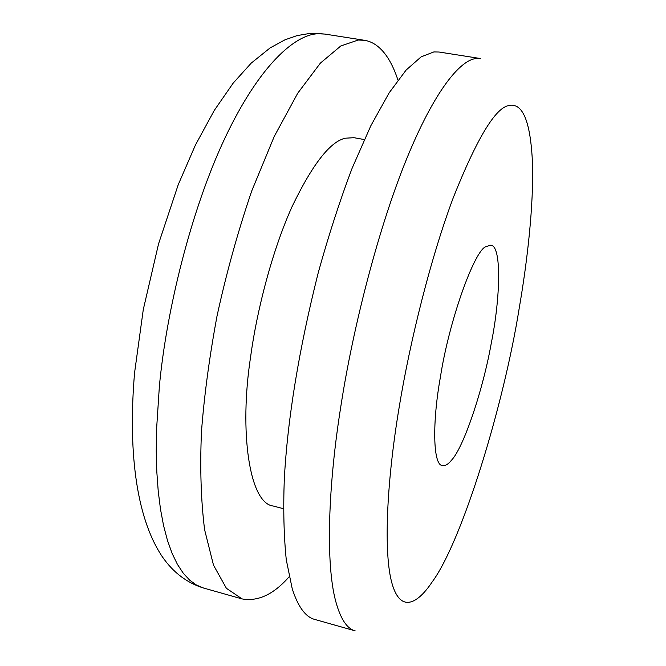 <?xml version="1.0" encoding="UTF-8"?>
<svg xmlns="http://www.w3.org/2000/svg" width="666" height="666" viewBox="0 0 666 666"><rect width="100%" height="100%" fill="white"/><g stroke="black" fill="none" stroke-linecap="round" stroke-linejoin="round"><path stroke-width="1" d="M439.094 52.031L433.824 51.94L421.112 56.868L406.127 70.055L389.169 92.807L370.87 125.683L352.189 168.073C339.885 200.549 328.563 235.464 318.215 272.819C298.934 349.492 287.637 418.24 284.299 479.079C283.192 509.199 283.849 536.097 286.272 559.773L292.232 588.769C298.06 606.868 305.586 617.099 314.818 619.455L355.178 630.86C346.936 628.779 340.401 618.756 335.581 600.79C325.433 562.487 328.305 484.507 340.9 405.994C353.03 327.173 378.513 227.855 406.443 159.374C434.382 90.767 460.015 60.356 475.799 58.55L480.527 58.55L439.094 52.031M364.302 139.552L353.912 137.696L345.488 138.187C330.294 141.359 312.429 164.294 291.899 206.993C272.552 250.033 257.068 309.141 250.616 356.818C239.044 431.743 249.317 503.454 273.243 506.027L283.45 508.691M397.943 80.07C394.713 70.213 390.859 62.104 386.388 55.728C379.953 46.712 372.627 41.567 364.427 40.293L358.2 40.035L340.825 45.954L320.413 63.079L297.744 93.19L274.234 136.472L251.74 190.942C237.887 231.651 226.307 273.376 217.008 316.109C209.34 357.434 204.162 396.054 201.457 431.943C199.925 467.998 200.974 500.599 204.612 529.736L213.495 565.134L226.398 588.294L242.074 598.917C257.834 601.731 273.351 594.538 288.628 577.355L289.152 576.789M485.93 246.636C474.55 250.166 449.084 320.546 440.368 377.331C432.309 421.794 432.783 465.442 442.465 465.559C445.279 466.025 448.31 464.219 451.565 460.139C463.511 447.685 483.033 389.968 491.3 343.073C500.349 298.393 501.956 245.379 490.734 245.196L485.93 246.636M364.427 40.293L324.941 34.083L318.223 33.75C294.88 34.257 259.132 65.834 225.175 137.604C191.217 209.282 166.309 310.689 159.349 386.655L156.51 430.211L156.244 451.365L156.81 471.753L158.217 491.092L160.481 509.132L163.578 525.657L167.474 540.467L172.111 553.404L177.422 564.368L183.325 573.301L189.718 580.194L196.512 585.081L203.613 588.053L242.074 598.917M431.901 582.325C461.979 541.982 503.879 404.845 519.264 307.9C527.655 259.299 533.699 204.329 532.492 163.345C530.635 121.437 522.685 102.181 508.633 105.578C495.279 108.05 476.923 138.52 453.554 196.978C431.168 256.327 410.173 340.093 399.25 406.809C387.279 477.905 383.383 548.434 391.3 580.76C399.242 612.92 416.367 605.502 431.901 582.325M203.613 588.053C186.913 582.908 173.118 572.427 162.221 556.601C135.115 516.083 128.222 447.311 134.574 372.785L143.282 309.573L158.558 243.839L178.272 184.582L195.438 145.022L214.285 110.398L233.217 83.084L251.249 63.095L270.138 47.894L285.056 39.777L297.094 35.606L309.24 33.525L315.468 33.3L324.941 34.083"/></g></svg>
